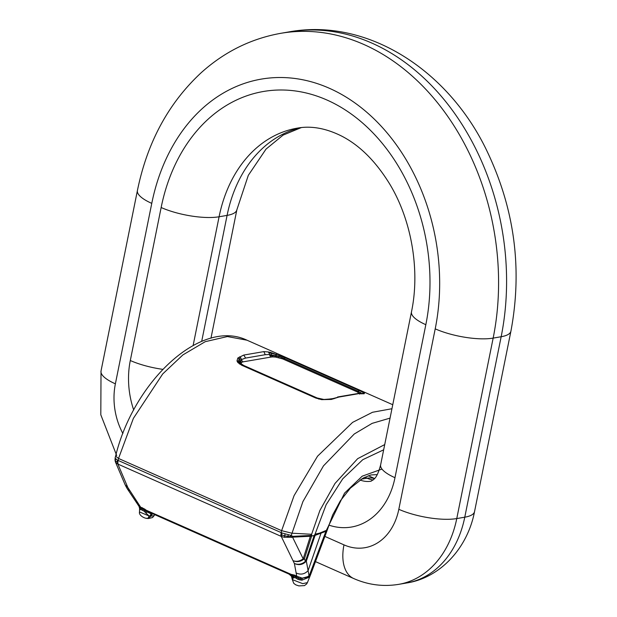 <?xml version="1.0" encoding="UTF-8"?>
<svg xmlns="http://www.w3.org/2000/svg" width="617" height="617" viewBox="0 0 617 617"><rect width="100%" height="100%" fill="white"/><g stroke="black" fill="none" stroke-linecap="round" stroke-linejoin="round"><path stroke-width="0.93" d="M285.324 357.721L359.464 390.546L357.929 391.132L283.789 358.307L285.324 357.721L270.555 352.392L268.102 351.937L269.081 352.924L269.405 354.497L279.108 356.557L283.789 358.307L282.717 358.917L275.575 357.073L275.352 355.461M359.464 390.546L364.493 393.16L364.099 393.8L358.786 393.646L338.718 397.093L331.375 399.43L321.665 399.646L315.811 398.05L241.671 365.225L237.853 362.541L236.982 360.937L237.83 358.014L243.769 355.06L263.845 351.613L268.102 351.937M271.333 354.659L271.187 353.24L276.339 354.644L276.146 357.15M334.067 398.698L321.665 399.646M338.718 397.093L332.91 398.59M337.553 397.001L358.053 393.484L362.873 393.661M358.786 393.646L358.053 393.484M362.642 393.785L361.238 393.723L362.642 393.785M358.215 391.263L361.886 393.646L363.143 393.068L362.595 393.708L364.099 393.8M263.845 351.613L265.241 354.698L269.405 354.497L271.01 357.058L243.075 361.855L241.856 360.652L240.753 357.791L239.535 356.842M243.769 355.06L245.612 358.076L240.098 360.027L239.211 358.739L240.753 357.791M239.427 363.976L241.178 364.269L239.28 361.971L240.098 360.027M324.411 399.577L316.922 397.926L242.782 365.11L240.013 363.274L241.555 364.022L241.124 363.166L241.548 362.387L239.597 360.521M236.982 360.937L238.301 361.176L241.124 363.166M392.751 404.721L247.016 340.206L227.411 336.55L205.23 341.679L182.91 354.898L162.711 373.941L133.38 418.365L118.526 458.462L281.614 530.666L291.833 533.188L311.624 534.283L319.891 510.452L335 483.458L357.675 458.662L384.723 444.579M247.016 340.206C200.363 317.979 133.411 382.224 115.603 456.14L115.086 458.13L117.292 460.058L281.93 532.941L291.247 535.456L302.916 501.598L323.462 465.889L354.243 434.013L372.12 423.37L390.052 418.118M314.392 535.271L315.086 534.091L315.094 535.371L310.42 536.266L292.535 537.152L292.736 536.35L310.613 535.456L311.554 534.553L311.801 535.741M315.086 534.091L326.131 504.714L342.743 478.807L362.773 459.688L383.666 449.808M292.736 536.35L291.247 535.456L289.435 537.253L284.383 537.276L281.491 536.52L281.93 532.941M117.292 460.058L117.886 464.084L127.827 487.484L125.151 484.831L115.371 461.817L115.086 458.13M115.163 461.076L115.911 462.696L117.886 464.084L281.221 536.381L280.866 534.669L281.614 530.666L294.07 495.652L317.554 456.187L352.592 422.383L372.498 412.279L391.949 408.724M310.513 574.805L308.33 577.566L308.5 576.741L307.235 577.427L302.307 578.152L301.89 580.188L298.08 579.425L296.376 578.391L296.746 576.232L302.307 578.152L307.713 576.664L309.032 575.646L306.333 561.138L305.376 561.393L304.428 558.701L303.194 558.832C299.893 561.223 296.638 561.879 293.43 560.799C297.286 562.326 300.949 561.632 304.428 558.701L311.716 535.749M315.071 534.137L319.405 533.204L327.265 530.011L332.632 515.01L340.376 500.796L350.379 488.155L362.997 478.144L370.902 474.951L377.272 474.596M289.435 537.253L292.535 537.152L303.194 558.832L310.613 535.456M292.311 579.602L293.785 583.389L295.751 584.839L298.867 585.895L304.451 585.61L306.618 583.983L307.397 582.641L302.708 583.651L292.311 579.602L291.432 576.185L288.995 574.095L151.258 513.12L146.221 510.22L291.849 574.689L293.391 577.805L292.342 579.394M288.594 573.795L294.695 575.16L296.746 576.232L294.378 563.491C298.937 565.542 302.916 564.756 306.333 561.138L315.094 535.371L319.228 533.821L319.405 533.204L315.272 534.754M139.804 509.118L139.01 506.333L140.599 507.105L141.239 508.369L141.555 509.85L139.804 509.118L138.918 505.817M152.615 513.722L150.695 516.205L148.998 515.935L144.046 511.146L141.555 509.85M144.91 512.071L146.221 510.22L144.725 509.102L144.046 511.146M139.002 506.333L127.187 488.61L129.493 490.492L127.403 488.949M296.376 578.391L295.142 577.651L293.391 577.805M319.228 533.821L325.892 531.322L344.564 493.114L362.202 476.177L381.985 469.082M125.151 484.831L127.827 487.484L140.599 507.105L144.725 509.102M314.238 535.325L305.376 561.393C301.914 564.316 298.25 565.018 294.378 563.491L281.221 536.381M325.892 531.322L327.265 530.011M154.774 514.671L152.492 517.547L148.489 518.527L150.695 516.205L154.127 515.635L154.705 514.64M308.693 577.227L309.032 575.646L310.69 574.35M310.582 574.643L308.947 576.471L325.267 533.026L326.486 532.155L327.079 530.589M326.486 532.155L310.575 574.712M154.821 514.609L152.7 517.401M146.993 518.172L147.417 518.465C143.553 518.334 138.563 514.794 139.519 511.963L148.998 515.935C148.35 518.118 147.679 518.866 146.993 518.172M308.33 577.566L301.89 580.188M139.519 511.963L139.581 508.292M324.897 536.412L343.978 544.865A58.592 44.686 -99.8 0 0 398.821 509.31L435.209 328.853A189.735 144.702 -99.8 0 0 329.347 88.262A189.735 144.702 -99.8 0 0 151.767 203.371L115.379 383.828A58.592 44.686 -99.8 0 0 122.891 433.512M133.696 409.997A75.336 57.458 80.2 0 1 130.295 360.521L161.145 207.52A177.179 135.131 80.2 0 1 326.979 100.031A177.179 135.131 80.2 0 1 425.83 324.696L394.98 477.697A75.336 57.458 80.2 0 1 328.745 525.075M398.821 509.31A41.856 12.247 -168.6 0 0 456.765 518.565L464.771 517.193L501.158 336.728L493.153 338.108L456.765 518.565A100.448 76.608 80.2 0 1 398.752 584.345L406.75 582.972A100.448 76.608 -99.8 0 0 464.771 517.193A41.856 12.247 11.4 0 0 474.535 511.624C467.462 548.66 439.705 577.921 406.75 582.972M474.535 511.624L510.922 331.159A41.856 12.247 11.4 0 1 501.158 336.728A231.583 176.624 -99.8 0 0 288.941 31.907L280.936 33.287A231.583 176.624 80.2 0 1 493.153 338.108A41.856 12.247 11.4 0 1 435.209 328.853M425.83 324.696A41.856 12.247 11.4 0 1 411.485 311.84C420.254 270.292 411.554 219.752 389.404 183.534C375.56 161.153 359.626 145.327 341.602 136.064C325.93 128.228 311.138 125.59 297.247 128.151A135.324 103.209 -99.8 0 0 219.089 216.775L193.136 345.481M201.682 341.394L227.087 215.395A135.324 103.209 80.2 0 1 301.003 127.626M210.96 338.232L236.851 209.834A41.856 12.247 11.4 0 1 227.087 215.395L219.089 216.775A41.856 12.247 -168.6 0 1 161.145 207.52M361.176 479.224L367.061 478.214L364.786 477.203M360.004 479.98A33.48 25.536 -99.8 0 0 371.056 481.198L374.087 479.147C374.056 478.784 377.311 477.674 380.635 464.84A41.856 12.247 11.4 0 0 394.98 477.697M373.246 479.949A33.48 25.536 80.2 0 1 367.061 478.214A41.856 24.14 113.9 0 1 374.581 478.607M151.767 203.371A41.856 12.247 -168.6 0 1 137.421 190.506C147.278 142.296 168.557 103.008 201.258 72.652C224.503 51.751 251.065 38.632 280.936 33.287M398.752 584.345C383.242 586.867 368.226 584.939 353.718 578.545A41.856 24.14 -66.1 0 1 343.978 544.865M115.379 383.828A41.856 12.247 -168.6 0 1 101.026 370.971L137.421 190.506M130.295 360.521A41.856 12.247 11.4 0 0 162.765 369.344M276.339 354.644L276.393 354.158M275.575 357.073L272.552 356.911L271.681 355.724L276.046 356.048L279.031 356.819L278.722 357.629M279.108 356.557L283.334 358.33L282.47 358.809M318.573 399.014L321.997 399.33M317.215 398.127L319.143 398.744M316.583 397.849L315.811 398.05M330.619 399.207L331.375 399.43L330.619 399.207M364.493 393.16L363.143 393.068M269.081 352.924L271.187 353.24L270.555 352.392M245.612 358.076L265.241 354.698L245.612 358.076M237.853 362.541L239.01 362.588L238.301 361.176L239.211 358.739L237.83 358.014M239.913 363.151L243.075 365.31M241.671 365.225L242.442 365.025M115.911 462.696L115.379 460.914L117.778 462.472L118.526 458.462L115.603 456.14M269.799 355.847L271.681 355.724L271.449 354.675M272.552 356.911L271.01 357.058M361.053 392.828L358.037 391.409L356.857 391.733L357.76 391.286M361.5 393.877L360.752 392.998L359.264 393.291L357.096 391.841M359.703 394.14L359.264 393.291M282.717 358.917L356.857 391.733M241.856 360.652L240.044 361.354L239.55 362.318L240.414 363.668M241.548 362.387L243.075 361.855M242.913 365.279L243.73 365.465L241.555 364.022M243.191 365.411L243.73 365.465M318.11 398.397L243.97 365.572M117.778 462.472L118.132 464.185M292.211 536.188L291.81 536.852L284.645 535.849L280.866 534.669M287.329 537.291L288.394 534.816M284.383 537.276L285.069 534.052M115.526 458.994L115.379 460.914L114.909 459.812M292.643 536.751L291.347 537.469M139.619 507.652L142.72 508.855L142.697 510.166M142.473 507.768L142.72 508.855L146.915 511.871L145.828 513.159M135.817 501.559L137.753 502.84M296.137 572.962C300.695 575.013 304.682 574.234 308.099 570.617L321.264 532.517M292.813 574.658L293.576 575.977L291.455 575.969M294.695 575.16L295.057 576.301L293.576 575.977L293.985 577.527M298.474 577.134L298.373 578.129L295.057 576.301L295.142 577.651M147.633 511.131L146.915 511.871L151.258 513.907L149.661 516.097M152.908 513.73L152.168 513.953M290.838 574.527L292.219 576.193L292.898 578.268M139.573 506.788L140.46 509.642M300.332 577.759L300.163 578.731L298.373 578.129L298.08 579.425M302.083 579.047L300.163 578.731L299.924 580.003M325.267 533.026L326.115 530.713M307.235 577.427L307.713 576.664M152.492 517.547L154.242 515.542M310.081 575.553L308.808 576.841M310.552 574.72L309.942 575.908M510.922 331.159C522.63 268.472 514.478 208.091 486.474 150.016C447.695 69.628 366.984 17.669 288.941 31.907M236.851 209.834L248.312 175.336L266.043 149.083L283.087 135.123L301.266 127.603M374.65 478.53L368.295 475.715M353.718 578.545L315.48 561.617M101.026 370.971L100.802 414.778L116.698 455.539M411.485 311.84L380.635 464.84M332.933 398.582L325.105 399.608M125.529 485.61L127.187 488.61M148.489 518.527L147.417 518.465M307.397 582.641L310.498 574.921"/></g></svg>
